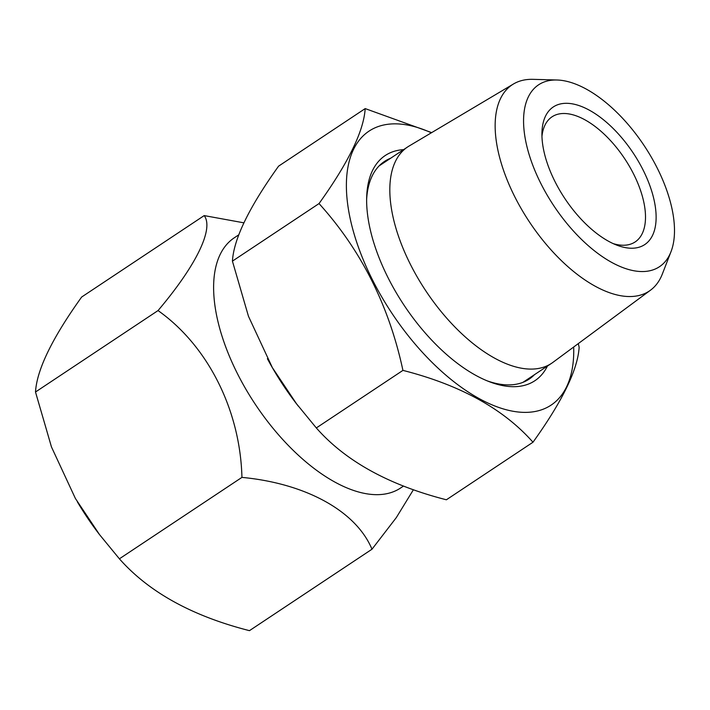 <?xml version="1.0" encoding="UTF-8"?>
<svg xmlns="http://www.w3.org/2000/svg" width="710" height="710" viewBox="0 0 710 710"><rect width="100%" height="100%" fill="white"/><g stroke="black" fill="none" stroke-linecap="round" stroke-linejoin="round"><path stroke-width="1.06" d="M371.987 549.221L249.458 630.658C192.197 616.067 148.843 592.122 119.395 558.814L99.533 534.621L75.402 498.482L51.484 446.998L35.5 392.009L158.037 310.572C207.852 345.779 240.273 410.167 241.933 477.386C305.38 483.377 355.967 510.818 371.987 549.221L396.304 517.608L413.415 489.722M119.395 558.814L241.933 477.386M35.5 392.009C36.849 369.724 52.238 338.058 81.659 297.029L204.187 215.591C214.021 228.62 196.626 264.999 158.037 310.572M243.841 222.825L204.187 215.591M403.493 486.075L400.564 488.027A150.218 74.656 -123.6 0 1 383.471 494.249A150.218 74.656 -123.6 0 1 245.775 389.018A150.218 74.656 -123.6 0 1 234.273 237.814L238.755 234.833M99.524 534.621L98.566 533.37A164.48 81.748 -123.6 0 1 77.328 501.784M613.28 243.645A75.109 37.328 56.4 0 0 635.166 241.924A75.109 37.328 56.4 0 0 629.424 166.317A75.109 37.328 56.4 0 0 560.572 113.706A75.109 37.328 56.4 0 0 552.025 116.822A75.109 37.328 56.4 0 0 541.961 136.338M562.693 103.536A82.617 41.056 -123.6 0 1 649.02 183.393A82.617 41.056 -123.6 0 1 616.928 245.19A82.617 41.056 -123.6 0 1 541.952 132.371A82.617 41.056 -123.6 0 1 562.693 103.536M551.004 80.292A109.198 54.271 56.4 0 0 556.835 210.213A109.198 54.271 56.4 0 0 671.012 251.668A109.198 54.271 56.4 0 0 644.227 145.727A109.198 54.271 56.4 0 0 556.924 79.999A109.198 54.271 56.4 0 0 551.004 80.292M556.924 79.999L532.979 79.343A123.824 61.539 56.4 0 0 526.27 79.671A123.824 61.539 56.4 0 0 513.481 83.984A123.824 61.539 56.4 0 0 529.465 221.99A123.824 61.539 56.4 0 0 650.52 290.177A123.824 61.539 56.4 0 0 662.35 273.998L671.012 251.668M513.481 83.984L409.058 146.056A129.939 64.575 56.4 0 0 407.691 146.917A129.939 64.575 56.4 0 0 425.831 290.869A129.939 64.575 56.4 0 0 551.528 363.342A129.939 64.575 56.4 0 0 552.85 362.419L650.52 290.177M578.295 343.596L579.147 347.252C577.789 369.537 562.409 401.194 532.988 442.223L446.386 499.787C388.894 485.072 345.539 461.127 316.323 427.944L402.934 370.389C389.027 305.593 361.062 249.991 319.03 203.575C348.388 162.679 363.768 131.022 365.188 108.594L278.586 166.158C249.166 207.187 233.776 238.844 232.427 261.129L319.03 203.575M532.988 442.223C503.514 408.898 460.16 384.953 402.934 370.389M431.662 132.619L365.188 108.594M316.323 427.944L296.478 403.733L272.347 367.602L248.464 316.278L232.427 261.129M431.343 132.805A164.48 81.748 56.4 0 0 347.944 206.184A164.48 81.748 56.4 0 0 471.254 393.943A164.48 81.748 56.4 0 0 573.698 347.004M547.437 366.058A135.193 67.184 -123.6 0 1 489.359 381.714A135.193 67.184 -123.6 0 1 475.505 375.208A135.193 67.184 -123.6 0 1 366.68 197.114A135.193 67.184 -123.6 0 1 403.599 149.632M267.395 358.719A164.48 81.748 56.4 0 0 272.445 367.807A164.48 81.748 56.4 0 0 295.493 402.49A164.48 81.748 56.4 0 0 298.333 406.164M534.523 374.649A130.684 64.947 -123.6 0 1 529.145 379.122A130.684 64.947 -123.6 0 1 487.22 380.862M366.635 199.421A130.684 64.947 -123.6 0 1 384.474 161.436A130.684 64.947 -123.6 0 1 390.677 158.215M522.942 382.344L551.528 363.342M379.096 165.909L407.691 146.917M295.493 402.49L296.452 403.75"/></g></svg>
